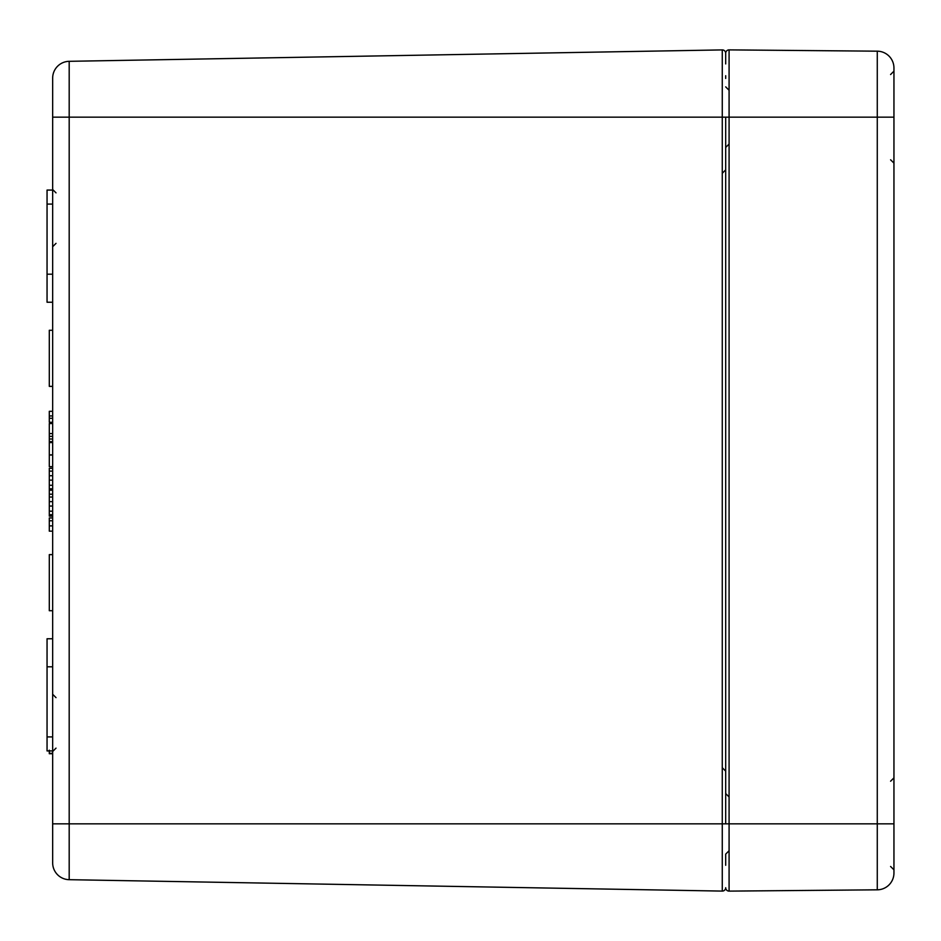 <?xml version="1.0" encoding="UTF-8"?>
<svg xmlns="http://www.w3.org/2000/svg" width="941" height="941" viewBox="0 0 941 941"><rect width="100%" height="100%" fill="white"/><g stroke="black" fill="none" stroke-linecap="round" stroke-linejoin="round"><path stroke-width="1.41" d="M725.687 53.249A3.364 3.364 0 0 1 729.087 49.885A3.364 3.364 0 0 0 725.687 53.249L725.687 63.929M725.687 53.284A3.364 3.364 0 0 0 722.265 49.908L722.265 117.154L725.687 117.154L725.687 823.846L722.265 823.846L722.265 891.092A3.364 3.364 0 0 0 725.687 887.716A3.364 3.364 0 0 1 722.265 891.092A3.364 3.364 0 0 0 725.687 887.716L725.687 887.751A3.364 3.364 0 0 0 729.087 891.115L877.271 889.821A16.82 16.82 0 0 0 893.95 873.001L893.95 67.999A16.82 16.82 0 0 0 877.271 51.179L877.271 889.821A16.82 16.82 0 0 0 893.95 873.001M725.687 78.456L725.687 75.715M725.687 854.687L725.687 865.285M52.661 823.846L52.661 862.862A16.82 16.82 0 0 0 69.187 879.682L69.187 61.318L722.265 49.908L69.187 61.318A16.82 16.82 0 0 0 52.661 78.138L52.661 823.846L722.265 823.846L722.265 117.154L52.661 117.154M722.265 891.092L69.187 879.682L722.265 891.092M49.297 750.177L49.297 753.729L52.661 753.729M52.661 753.294L49.297 753.294M52.661 441.647L49.297 441.647L49.297 466.654L52.661 466.654M52.661 494.201L49.297 494.201L49.297 516.127L52.661 516.127M52.661 497.048L49.297 497.048M52.661 506.046L49.297 506.046M52.661 514.715L49.297 514.715M52.661 441.87L49.297 441.87M52.661 442.576L49.297 442.576M52.661 454.879L49.297 454.879M52.661 455.009L49.297 455.009M52.661 330.279L49.297 330.279L49.297 386.375L52.661 386.375M52.661 554.625L49.297 554.625L49.297 610.721L52.661 610.721M52.661 423.544L49.297 423.544L49.297 441.647M52.661 433.578L49.297 433.578M52.661 436.342L49.297 436.342M52.661 439.012L49.297 439.012M52.661 468.3L49.297 468.3L49.297 490.226L52.661 490.226M52.661 471.135L49.297 471.135M52.661 480.133L49.297 480.133M52.661 488.802L49.297 488.802M52.661 411.311L49.297 411.311L49.297 422.262L52.661 422.262M52.661 415.946L49.297 415.946M52.661 418.275L49.297 418.275M49.297 489.344L49.297 494.448M52.661 517.938L49.297 517.938L49.297 531.159L52.661 531.159M52.661 520.773L49.297 520.773M52.661 190.07L47.05 190.07L47.05 302.237L52.661 302.237M52.661 274.196L47.05 274.196M52.661 638.763L47.05 638.763L47.05 750.93L52.661 750.93M52.661 666.804L47.05 666.804M725.687 117.154L729.087 117.154L729.087 49.885L877.271 51.179M52.661 78.138A16.82 16.82 0 0 1 69.187 61.318M52.661 501.647L49.297 501.647M52.661 511.186L49.297 511.186M52.661 475.734L49.297 475.734M52.661 485.285L49.297 485.285M52.661 525.89L49.297 525.89M52.661 204.091L47.05 204.091M52.661 736.909L47.05 736.909M725.687 823.846L729.087 823.846L729.087 117.154L893.95 117.154M729.087 891.115L729.087 823.846L893.95 823.846M56.025 748.13L52.661 751.494L56.025 748.13M56.025 192.87L52.661 189.506L56.025 192.87M56.025 697.646L52.661 694.282M56.025 243.354L52.661 246.718M722.323 767.762L725.687 771.126M722.323 173.238L725.687 169.874M890.586 781.218L893.95 777.854M890.586 866.473L893.95 869.837M890.586 74.527L893.95 71.163M890.586 159.782L893.95 163.146M729.052 90.242L725.687 86.866M729.052 144.079L725.687 147.443M729.052 796.921L725.687 793.557M729.052 850.758L725.687 854.134"/></g></svg>
